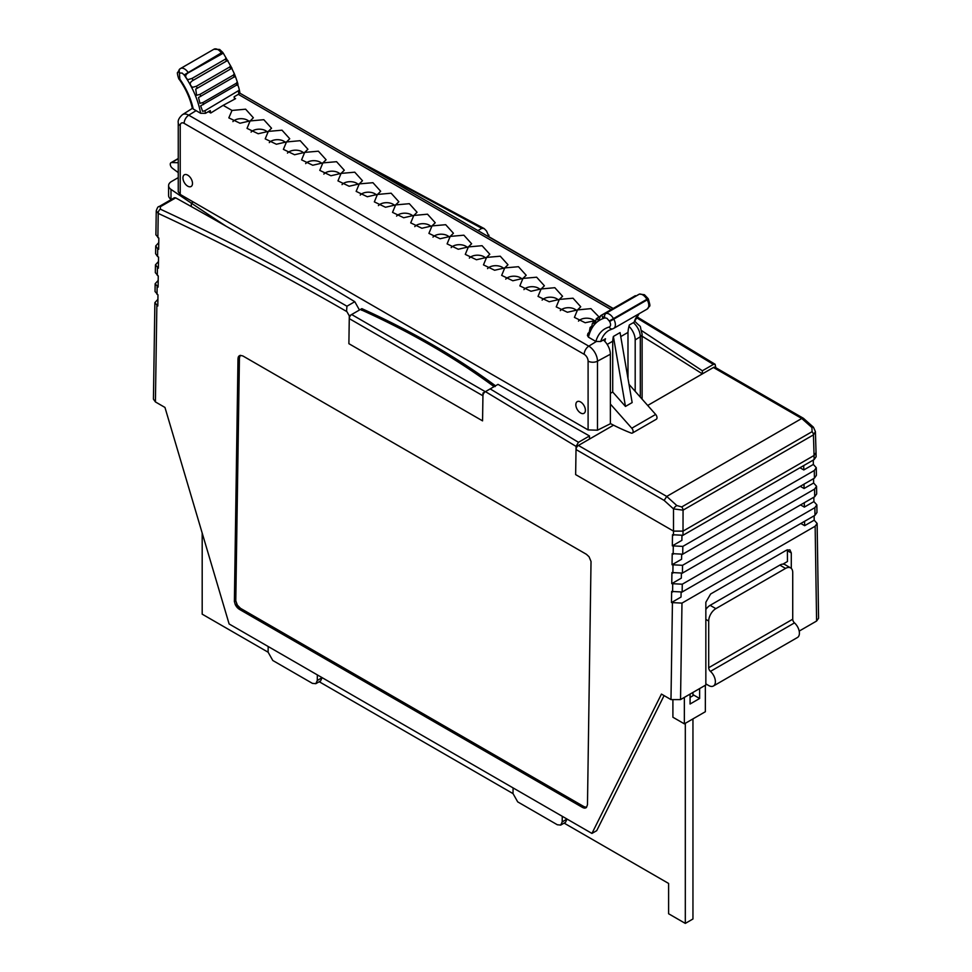 <?xml version="1.0" encoding="UTF-8"?>
<svg xmlns="http://www.w3.org/2000/svg" width="972" height="972" viewBox="0 0 972 972"><rect width="100%" height="100%" fill="white"/><g stroke="black" fill="none" stroke-linecap="round" stroke-linejoin="round"><path stroke-width="1.46" d="M160.38 206.708A3.378 1.944 -120 0 0 158.922 206.659L174.365 197.741L175.701 197.863L160.38 206.708L160.392 209.199C222.491 237.994 284.675 270.325 346.955 306.216L346.518 311.417C283.666 275.137 220.899 242.465 158.229 213.403L156.249 210.815L155.897 234.823L158.825 238.164L158.655 249.282L157.707 248.735L157.585 256.523L155.605 253.728L155.727 245.94L157.707 248.735M234.386 601.437L237.994 358.741L238.383 356.821L240.181 355.351L242.854 355.946L586.408 554.295L589.056 556.762L591.025 561.476L587.477 804.694L586.408 807.538L585.095 808.121L582.617 807.501L239.051 609.14L235.333 604.851L234.386 601.437L235.819 600.611L234.41 601.753M814.123 515.804L814.196 520.178L817.124 523.446L815.144 526.241L681.98 603.114L671.482 602.567L671.652 591.45L682.15 591.997L814.973 515.306L816.954 512.511L816.845 504.869L814.864 507.663L682.271 584.208L671.761 583.662L671.931 572.544L682.429 573.091L814.694 496.728L816.674 493.934L816.553 486.292L814.585 489.074L682.551 565.303L672.041 564.756L672.211 553.639L682.721 554.186L814.414 478.151L816.395 475.357L816.273 467.714L814.293 470.497L682.83 546.398L672.332 545.851L672.49 534.734L683 535.28L814.135 459.574L816.103 456.779L816.043 452.745M346.919 311.648L349.3 315.888L348.887 343.687L482.562 420.864L482.975 393.065L485.453 391.631L576.068 446.403L575.643 474.603L673.511 531.113L683.061 531.113L814.062 455.479L813.443 434.885L683.061 510.154L673.511 508.903L664.155 500.422L666.731 496.437L801.754 418.482L713.436 367.489L647.692 405.458L702.367 373.892L702.367 370.782L713.399 364.415L636.453 317.674M158.472 261.517L155.447 264.846L158.375 268.187L158.545 257.07L157.585 256.523M158.193 280.422L155.156 283.751L158.096 287.092L158.254 275.975L155.326 272.634L155.447 264.846M157.914 299.327L154.876 302.656L157.804 305.998L157.974 294.88L155.046 291.539L155.156 283.751M156.857 305.451L155.411 401.922L164.961 407.438L229.125 623.963L591.936 833.429L596.711 830.671L664.083 695.6M681.98 603.114L680.534 699.597L670.984 699.597L661.446 694.081L591.936 833.429M485.453 391.631L490.18 388.897L578.462 442.321L576.068 446.403M681.093 592.495L681.032 597.051L671.482 602.567M681.384 573.589L681.311 578.146L671.761 583.662M681.664 554.684L681.591 559.24L672.041 564.756M681.943 535.779L681.882 540.335L672.332 545.851M680.534 699.597L705.842 684.981L705.842 602.276L710.617 594.001L786.518 550.176L789.896 549.848L791.293 552.934L791.293 568.401M799.191 631.095L816.589 621.047L815.144 526.241M817.124 523.446L818.57 618.253L816.589 621.047M489.05 236.804L486.559 231.032L484.202 228.59L481.82 228.347L359.543 162.239M715.805 367.72L715.113 364.269L636.915 316.799M816.273 467.714L813.345 464.434L813.272 460.06M816.553 486.292L813.625 483.011L813.564 478.649M816.845 504.869L813.904 501.588L813.843 497.227M804.573 521.32L804.646 525.682L814.196 520.178M804.294 502.731L804.354 507.105L813.904 501.588M804.014 484.153L804.075 488.527L813.625 483.011M803.723 465.576L803.795 469.95L813.345 464.434M158.764 242.611L155.727 245.94M566.955 819.007L562.181 821.948L562.266 816.298M562.181 821.948L560.723 825.082L565.497 822.324L566.955 819.202M322.048 677.618L317.273 680.558L317.358 674.908M317.273 680.558L315.815 683.681L320.59 680.935L322.048 677.8M681.093 592.604L719.924 570.187M681.384 573.699L719.924 551.452M758.111 548.135L800.819 523.483L804.646 525.682M758.111 529.4L800.539 504.905L804.354 507.105M681.664 554.793L719.924 532.705M758.111 510.652L800.26 486.328L804.075 488.527M681.943 535.888L719.924 513.957M758.111 491.917L799.968 467.751L803.795 469.95M684.361 697.386L684.361 723.848L705.356 711.723L705.356 685.26M692.951 694.628L699.633 698.491L690.084 704.007L690.084 694.081M699.633 698.491L699.633 688.565M713.399 364.415L715.113 364.269M490.18 388.897L498.004 384.377L589.494 435.954L578.462 442.321M664.155 500.422L576.019 449.538A3.378 1.944 -60 0 1 578.413 445.455L613.526 425.177L589.494 439.052L589.494 435.954M641.666 330.65L702.367 370.782M346.955 306.216L354.792 301.697L359.458 310.019L349.3 315.888M354.792 301.697C298.574 267.835 244.081 236.123 191.314 206.574L191.314 203.136L193.319 201.994L191.314 203.136L191.314 206.574L175.701 197.863M178.253 177.609L171.558 181.472A10.121 5.844 0 0 0 168.593 185.616A10.121 5.844 0 0 0 170.987 189.394A4570.636 2638.834 0 0 0 191.314 203.136A4570.636 2638.834 180 0 0 226.014 226.172M168.593 185.616L168.593 195.53A10.121 5.844 0 0 0 170.987 199.309A4570.636 2638.834 0 0 0 171.291 199.515M477.932 230.595L481.82 228.347M155.411 401.922L153.43 399.14L154.876 302.656M315.815 683.681L312.413 683.365L272.792 660.486L268.102 652.176L268.187 646.514M560.723 825.082L557.321 824.754L517.699 801.876L513.009 793.565L513.095 787.903M240.242 355.339L239.428 357.915L235.795 600.307L234.361 601.133M235.795 600.003L234.361 600.83M585.095 808.121L586.529 807.307L584.051 806.675L240.485 608.314L237.338 605.094L235.844 600.927M239.428 357.915L237.994 358.741M239.537 356.882L238.104 357.708M239.817 355.995L238.383 356.821M240.181 355.351L238.845 356.117M585.752 807.295L584.318 808.121M584.913 807.076L583.479 807.902M584.051 806.675L582.617 807.501M240.485 608.314L239.051 609.14M239.622 607.731L238.201 608.557M238.796 606.978L237.362 607.804M238.031 606.091L236.597 606.917M237.338 605.094L235.917 605.921M236.767 604.025L235.333 604.851M160.392 209.199A3.378 2.126 114.9 0 0 158.229 213.403L157.865 237.618M487.482 236.111L489.025 235.224M787.393 549.775L787.466 561.512L782.958 564.112M707.009 607.962L705.842 608.642M672.903 700.362L672.903 717.239L684.361 723.848M685.309 723.302L685.309 923.4L668.602 913.753L668.602 883.439L564.125 823.114M513.009 793.602L319.217 681.724M268.102 652.212L202.188 614.158L202.188 533.081M692.951 692.428L692.951 695.733L690.084 697.386M692.951 718.891L692.951 918.99L685.309 923.4M813.455 427.218L815.411 431.641L816.043 452.648L814.074 455.467L683.061 531.113L673.511 531.113L673.511 508.903A3.378 1.081 -43.3 0 1 676.804 505.537L681.712 506.947L812.094 431.665L811.924 427.534L801.754 418.482L803.394 418.276L813.455 427.218A3.378 1.057 136 0 0 811.924 427.534M576.019 449.538L575.643 474.603L673.511 531.113L673.45 535.28M578.413 445.455L666.731 496.437L676.804 505.537M815.411 431.641L813.443 434.885A3.378 1.944 -120 0 0 812.094 431.665M713.436 367.489A3.378 1.944 -60 0 1 715.125 367.319L803.394 418.276M495.513 385.811A776.519 448.323 0 0 0 432.771 344.878A776.519 448.323 0 0 0 361.851 308.646L361.851 309.558M642.115 336.227A4570.636 2638.834 180 0 1 702.367 373.892M351.645 314.527L485.32 391.704A3.378 1.944 120 0 0 482.938 395.786L482.562 420.864L348.887 343.687L349.264 318.622A3.378 1.944 -60 0 1 351.645 314.527L359.458 310.019M494.08 386.649A774.49 447.144 0 0 0 360.405 309.473L361.851 308.646M360.405 309.473L361.851 310.299M487.725 236.245A3.378 1.944 -60 0 1 488.369 236.403L613.162 308.452M790.625 567.903A10.121 5.844 120 0 0 785.558 568.401L779.836 565.097A10.121 5.844 -60 0 1 784.902 564.586L790.625 567.903A10.121 5.844 120 0 1 792.727 572.532L792.727 619.213A3.378 1.944 -120 0 0 794.476 622.882A9.453 5.455 60 0 1 799.409 633.173A9.453 5.455 60 0 1 797.453 637.498L713.424 686.001A9.453 5.455 60 0 1 708.697 685.539L705.842 683.887M794.476 622.882L710.459 671.385A9.453 5.455 60 0 1 715.38 681.676A9.453 5.455 60 0 1 713.424 686.001M705.842 609.468A10.121 5.844 -60 0 1 710.131 605.337L715.866 608.642A10.121 5.844 120 0 0 708.697 621.047L708.697 667.715L792.727 619.213M779.836 565.097L710.131 605.337M710.459 671.385A3.378 1.944 60 0 1 708.697 667.715M785.558 568.401L715.866 608.642M596.541 318.743L594.439 324.478L593.199 322.34L592.349 323.542L591.255 328.973L590.113 327.503L588.874 334.368L587.938 333.457L589.506 331.962M610.367 404.036L631.776 428.215A3.378 1.944 60 0 1 632.432 433.026A3.378 1.944 60 0 1 631.192 433.075A247.884 143.115 60 0 1 610.367 423.537M604.803 341.342A47.519 27.435 60 0 1 605.495 338.754L600.72 341.512A47.519 27.435 60 0 1 609.08 330.298L612.482 328.901A3.378 2.722 -104.9 0 1 609.237 327.017C602.64 328.876 598.169 333.688 595.836 341.451L600.72 341.512M638.859 313.871A47.519 27.435 -120 0 0 634.133 322.218L629.358 324.964A47.519 27.435 -120 0 0 627.985 332.412L627.985 378.448M632.432 433.026L656.307 419.248A3.378 1.944 -120 0 0 655.65 414.437L629.006 384.353M587.938 333.457L587.44 335.498L588.449 337.175C590.988 326.786 596.492 320.359 604.961 317.917L606.929 318.306L609.675 321.489C610.999 324.332 610.853 326.179 609.237 327.017M595.836 341.451L588.449 337.175M625.47 406.43L632.152 402.578L620.063 332.594L613.381 336.458L625.47 406.43L612.712 392.02L610.367 393.381M607.184 344.428L612.712 341.233L612.712 392.02M634.133 322.218L639.151 313.713M620.756 336.591L627.985 332.412M590.113 327.503L591.924 326.045M639.88 293.981A3.378 2.722 75 0 0 639.345 294.2A8.104 4.678 60 0 1 642.735 294.88A8.104 4.678 60 0 1 646.878 299.315L648.093 298.574L644.424 294.71L639.418 294.115L605.507 313.616L602.932 318.549L601.838 315.037L635.384 295.67L600.708 315.633L598.363 320.979L597.185 318.099L599.833 316.532M593.199 322.34L595.301 320.93M612.712 341.233A47.519 27.435 60 0 1 613.381 336.458M638.92 294.322L605.507 313.616M236.318 83.264L202.893 102.558L199.965 103.348L198.519 97.528L235.333 76.278L237.265 81.818L236.318 83.264A64.395 37.179 -120 0 1 236.913 85.293C237.52 83.981 238.347 85.597 239.391 90.141L204.983 110.674L202.626 111.367L200.657 105.851L237.982 84.297M234.507 99.241A64.395 37.179 -120 0 0 234.118 96.787L238.893 94.029L239.853 92.462L239.391 90.141M235.333 76.278L234.252 73.544L233.414 75.075L200.001 94.369L196.599 95.28L195.737 89.12L231.749 68.332L234.252 73.544M230.461 65.452L229.769 66.971L196.356 86.265L192.565 87.322C189.273 84.698 189.467 82.365 193.149 80.336L226.573 61.042A64.395 37.179 -120 0 0 225.431 59.134L225.966 57.688L225.431 59.134L192.019 78.428L187.912 79.655C184.838 77.14 184.984 74.856 188.361 72.779L223.268 53.156L232.004 68.332M226.573 61.042L227.946 60.568M192.978 80.433L193.149 80.336A64.395 37.179 60 0 0 192.019 78.428L191.533 78.708M180.257 68.684L180.075 68.793A3.378 2.758 57.8 0 0 180.002 68.842L177.584 72.657C176.807 71.734 178.423 79.376 179.48 79.68C185.701 88.622 189.953 98.002 192.213 107.807L193.246 109.01C190.913 98.561 186.454 88.598 179.856 79.121L179.407 73.07L182.153 73.07L184.133 74.953C192.602 87.176 198.106 99.958 200.645 113.287L205.481 113.323L210.256 110.565A64.395 37.179 60 0 1 210.632 112.934M178.253 172.591A247.884 143.115 60 0 1 172.214 168.083A3.378 1.944 60 0 1 170.379 165.131A3.378 1.944 60 0 1 170.975 162.713A3.378 1.944 60 0 1 171.631 162.555L178.253 162.725M200.645 113.287L193.246 109.01M188.361 72.779L187.924 72.171A8.104 4.678 -120 0 0 184.546 68.939A8.104 4.678 -120 0 0 180.5 68.538A8.104 4.678 -120 0 0 180.403 68.587A3.378 2.758 57.8 0 0 180.33 68.635A3.378 2.758 57.8 0 0 179.747 72.864M184.133 74.953L221.349 52.877L221.774 53.484M237.265 81.818L237.994 84.297M358.231 184.461A9.113 5.261 0 0 0 356.639 183.222A9.113 5.261 0 0 0 342.035 184.607A9.113 5.261 -0 0 1 343.748 183.222A9.113 5.261 -0 0 1 358.231 184.461M340.042 173.952A9.113 5.261 0 0 0 338.45 172.724A9.113 5.261 0 0 0 323.846 174.11A9.113 5.261 -0 0 1 325.559 172.724A9.113 5.261 -0 0 1 340.042 173.952M321.853 163.454A9.113 5.261 0 0 0 320.262 162.227A9.113 5.261 0 0 0 305.658 163.612A9.113 5.261 -0 0 1 307.371 162.227A9.113 5.261 -0 0 1 321.853 163.454M303.665 152.956A9.113 5.261 0 0 0 302.073 151.717A9.113 5.261 0 0 0 287.469 153.102A9.113 5.261 -0 0 1 289.182 151.717A9.113 5.261 -0 0 1 303.665 152.956M285.476 142.459A9.113 5.261 0 0 0 283.885 141.219A9.113 5.261 0 0 0 269.28 142.605A9.113 5.261 -0 0 1 270.994 141.219A9.113 5.261 -0 0 1 285.476 142.459M267.288 131.949A9.113 5.261 0 0 0 265.696 130.722A9.113 5.261 0 0 0 251.092 132.107A9.113 5.261 -0 0 1 252.805 130.722A9.113 5.261 -0 0 1 267.288 131.949M249.099 121.451A9.113 5.261 0 0 0 247.508 120.224A9.113 5.261 0 0 0 232.903 121.597A9.113 5.261 -0 0 1 234.617 120.224A9.113 5.261 -0 0 1 249.099 121.451M594.682 320.967A9.113 5.261 0 0 0 593.09 319.739A9.113 5.261 0 0 0 578.486 321.125A9.113 5.261 -0 0 1 580.199 319.739A9.113 5.261 -0 0 1 594.682 320.967M576.493 310.469A9.113 5.261 0 0 0 574.902 309.242A9.113 5.261 0 0 0 560.297 310.627A9.113 5.261 -0 0 1 562.01 309.242A9.113 5.261 -0 0 1 576.493 310.469M558.305 299.971A9.113 5.261 0 0 0 556.713 298.732A9.113 5.261 0 0 0 542.109 300.117A9.113 5.261 -0 0 1 543.822 298.732A9.113 5.261 -0 0 1 558.305 299.971M540.116 289.474A9.113 5.261 0 0 0 538.524 288.234A9.113 5.261 0 0 0 523.92 289.62A9.113 5.261 -0 0 1 525.633 288.234A9.113 5.261 -0 0 1 540.116 289.474M521.928 278.964A9.113 5.261 0 0 0 520.336 277.737A9.113 5.261 0 0 0 505.732 279.122A9.113 5.261 -0 0 1 507.445 277.737A9.113 5.261 -0 0 1 521.928 278.964M503.739 268.466A9.113 5.261 0 0 0 502.147 267.239A9.113 5.261 0 0 0 487.543 268.612A9.113 5.261 -0 0 1 489.256 267.239A9.113 5.261 -0 0 1 503.739 268.466M485.55 257.969A9.113 5.261 0 0 0 483.959 256.73A9.113 5.261 0 0 0 469.355 258.115A9.113 5.261 -0 0 1 471.068 256.73A9.113 5.261 -0 0 1 485.55 257.969M467.362 247.459A9.113 5.261 0 0 0 465.77 246.232A9.113 5.261 0 0 0 451.166 247.617A9.113 5.261 -0 0 1 452.879 246.232A9.113 5.261 -0 0 1 467.362 247.459M449.173 236.961A9.113 5.261 0 0 0 447.582 235.734A9.113 5.261 0 0 0 432.977 237.119A9.113 5.261 -0 0 1 434.691 235.734A9.113 5.261 -0 0 1 449.173 236.961M430.985 226.464A9.113 5.261 0 0 0 429.393 225.225A9.113 5.261 0 0 0 414.789 226.61A9.113 5.261 -0 0 1 416.502 225.225A9.113 5.261 -0 0 1 430.985 226.464M412.796 215.966A9.113 5.261 0 0 0 411.205 214.727A9.113 5.261 0 0 0 396.6 216.112A9.113 5.261 -0 0 1 398.313 214.727A9.113 5.261 -0 0 1 412.796 215.966M394.608 205.457A9.113 5.261 0 0 0 393.016 204.229A9.113 5.261 0 0 0 378.412 205.614A9.113 5.261 -0 0 1 380.125 204.229A9.113 5.261 -0 0 1 394.608 205.457M376.419 194.959A9.113 5.261 0 0 0 374.828 193.732A9.113 5.261 0 0 0 360.223 195.105A9.113 5.261 -0 0 1 361.936 193.732A9.113 5.261 -0 0 1 376.419 194.959M580.612 401.971A6.755 3.9 60 0 1 585.023 407.924A6.755 3.9 60 0 1 583.978 413.331A6.755 3.9 60 0 1 580.612 412.991A6.755 3.9 60 0 1 576.202 407.049A6.755 3.9 60 0 1 577.234 401.643A6.755 3.9 60 0 1 580.612 401.971M187.718 175.142A6.755 3.9 60 0 1 192.128 181.084A6.755 3.9 60 0 1 191.095 186.503A6.755 3.9 60 0 1 187.718 186.162A6.755 3.9 60 0 1 183.307 180.209A6.755 3.9 60 0 1 184.34 174.802A6.755 3.9 60 0 1 187.718 175.142M595.35 320.614L585.168 322.74L574.416 317.382L577.514 309.922L567.393 312.255L556.227 306.885L559.325 299.412L549.204 301.757L538.038 296.387L541.137 288.915L531.016 291.26L519.85 285.877L522.948 278.417L512.827 280.762L501.661 275.38L504.76 267.908L494.639 270.252L483.473 264.882L486.571 257.41L476.45 259.755L465.284 254.385L468.383 246.912L458.262 249.257L447.096 243.875L450.194 236.415L440.073 238.748L428.907 233.377L432.005 225.905L421.884 228.25L410.719 222.88L413.817 215.407L403.696 217.752L392.53 212.37L395.628 204.91L385.507 207.255L374.342 201.872L377.44 194.4L367.319 196.745L356.153 191.375L359.251 183.902L349.13 186.247L337.964 180.877L341.063 173.405L330.942 175.75L319.776 170.367L322.874 162.907L312.753 165.24L301.587 159.87L304.686 152.397L294.565 154.742L283.399 149.372L286.497 141.9L276.376 144.245L265.21 138.862L268.308 131.402L258.188 133.747L247.022 128.365L250.12 120.893L239.999 123.237L228.833 117.867L232.016 110.444L223.159 105.341L210.754 113.007L208.385 111.634M588.096 429.916L588.096 361.098A5.528 3.195 60 0 0 584.184 354.318A6.755 3.9 120 0 1 588.789 346.154L188.738 115.182A12.271 7.083 60 0 0 182.457 114.672C179.14 117.673 177.73 120.406 178.253 122.861L178.253 191.727L180.221 194.436L588.096 429.916L597.476 430.195L610.367 423.756L610.367 354.245A12.891 7.448 -120 0 0 603.369 339.969M234.313 97.941L235.576 98.67L223.159 105.341M223.171 105.328L232.016 110.444L245.624 109.192L253.352 117.746L250.205 120.941L263.813 119.69L271.54 128.243L268.308 131.39A12.806 7.387 180 0 1 268.308 131.402L282.002 130.187L289.729 138.741L286.582 141.948L300.19 140.685L307.917 149.251L304.686 152.397L318.379 151.195L326.106 159.748L322.874 162.895A12.806 7.387 180 0 1 322.874 162.907M322.874 162.895L336.567 161.692L344.295 170.246L341.063 173.393A12.806 7.387 180 0 1 341.063 173.405L354.756 172.19L362.483 180.743L359.251 183.902L372.944 182.7L380.672 191.253L377.525 194.449L391.133 193.197L398.86 201.751L395.628 204.898A12.806 7.387 180 0 1 395.628 204.91L409.321 203.695L417.049 212.248L413.902 215.456L427.51 214.192L435.237 222.758L432.005 225.905L445.698 224.702L453.426 233.256L450.194 236.403A12.806 7.387 180 0 1 450.194 236.415M450.194 236.403L463.887 235.2L471.614 243.753L468.383 246.9A12.806 7.387 180 0 1 468.383 246.912L482.076 245.697L489.803 254.251L486.571 257.41L500.264 256.207L507.992 264.761L504.76 267.908L518.453 266.705L526.18 275.258L522.948 278.405A12.806 7.387 180 0 1 522.948 278.417L536.641 277.202L544.369 285.756L541.222 288.963L554.83 287.7L562.557 296.266L559.325 299.412L573.018 298.21L580.746 306.763L577.514 309.91A12.806 7.387 180 0 1 577.514 309.922M577.514 309.91L590.903 308.634L599.056 316.981M635.19 391.339L635.19 339.908A12.891 7.448 -120 0 0 628.969 326.337M670.984 699.597L672.43 603.114M672.6 591.997L672.721 584.208M672.879 573.091L673.001 565.303M673.171 554.186L673.28 546.398M157.415 267.64L157.306 275.428M157.136 286.546L157.014 294.334M682.271 584.208L682.15 591.997M814.973 515.306L814.864 507.663M682.551 565.303L682.429 573.091M814.694 496.728L814.585 489.074M682.83 546.398L682.721 554.186M814.414 478.151L814.293 470.497M681.712 506.947A3.378 1.944 -120 0 1 683.061 510.154L683 535.28M814.135 459.574L814.062 455.479M170.987 189.394L170.987 199.309M158.922 206.659L158.922 206.659C158.205 206.307 157.318 207.692 156.249 210.815M791.293 552.934L787.466 550.735M720.604 371.632A3.378 1.944 -60 0 1 722.293 371.462M482.938 395.786L349.264 318.622M708.697 621.047L705.842 619.383M609.675 321.489L648.421 299.169C650.827 308.331 650.207 304.515 647.121 309.108A8.104 4.678 -120 0 0 647.206 299.911L646.878 299.315L613.453 318.609A8.104 4.678 -120 0 0 609.322 314.175A8.104 4.678 -120 0 0 605.933 313.494A3.378 2.722 75 0 0 604.961 317.917M647.121 309.108L613.697 328.402A8.104 4.678 60 0 0 613.794 319.205L613.453 318.609L609.347 320.894M631.776 428.215L655.65 414.437M635.263 295.743A64.395 37.179 -120 0 0 634.133 296.351M600.708 315.633A64.395 37.179 60 0 1 601.838 315.037M613.697 328.402A8.104 4.678 60 0 1 613.028 328.67A3.378 2.722 -104.9 0 1 612.482 328.901L613.697 328.402M180.585 68.477L213.828 49.293A8.104 4.678 60 0 1 213.913 49.244A8.104 4.678 60 0 1 217.959 49.645A8.104 4.678 60 0 1 221.349 52.877L222.697 52.342L223.268 53.156M238.395 91.38A64.395 37.179 60 0 1 238.893 94.029M205.481 113.323A64.395 37.179 -120 0 0 204.983 110.674M178.253 158.74L171.631 162.555M202.893 102.558A64.395 37.179 60 0 1 203.488 104.587M200.001 94.369A64.395 37.179 60 0 1 200.791 96.398M196.356 86.265A64.395 37.179 60 0 1 197.328 88.258M230.741 68.963A64.395 37.179 -120 0 0 229.769 66.971M234.216 77.104A64.395 37.179 -120 0 0 233.414 75.075M222.697 52.342L219.648 49.475L213.913 49.244L180.002 68.842A3.378 2.758 57.8 0 0 179.407 73.07M178.253 122.861A6.755 3.9 -0 0 0 180.221 125.607A5.528 3.195 60 0 1 184.133 123.359A6.755 3.9 -60 0 1 188.738 115.182L196.089 110.65M180.221 125.607L180.221 194.436M584.184 354.318L184.133 123.359M588.096 361.098A6.755 3.9 0 0 0 597.476 361.183L610.367 354.245M597.476 430.195L597.476 361.183A12.271 7.083 60 0 0 588.789 346.154L596.152 341.609M611.157 309.606L238.322 94.357M635.19 339.908L640.305 336.749A6.755 3.9 -0 0 0 642.115 334.089L642.115 399.164M633.343 322.668A12.624 7.29 -120 0 1 640.305 336.749L640.305 397.111M484.202 228.59L346.36 154.633M495.161 386.589C456.002 357.684 411.399 331.938 361.365 309.339M597.185 318.099L596.128 319.059M170.975 162.713L178.253 158.509M182.457 114.672L192.444 108.317M239.78 93.105L612.968 308.561M634.582 321.039C643.027 329.8 638.774 322.497 642.115 334.089"/></g></svg>
